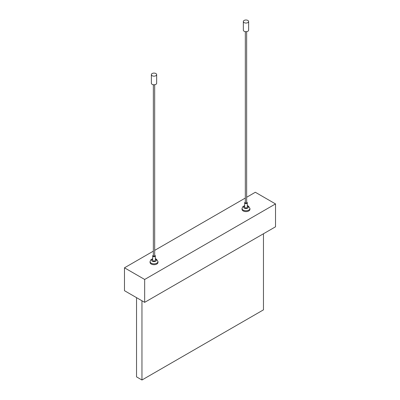 <?xml version="1.0" encoding="UTF-8"?>
<svg xmlns="http://www.w3.org/2000/svg" width="400" height="400" viewBox="0 0 400 400"><rect width="100%" height="100%" fill="white"/><g stroke="black" fill="none" stroke-linecap="round" stroke-linejoin="round"><path stroke-width="0.6" d="M263.465 233.76L263.465 309.85L141.96 380L136.535 376.87L136.535 297.655M141.96 380L141.96 300.785M153.355 251.14L124.48 267.81L124.48 290.69L144.67 302.345L275.52 226.8L275.52 203.92L255.33 192.265L246.645 197.28M124.48 267.81L144.67 279.465L144.67 302.345M144.67 279.465L275.52 203.92M245.325 198.04L154.675 250.38M243.18 210.935A3.965 2.29 0 0 0 247.505 211.43A3.965 2.29 0 0 0 249.95 209.315L249.95 208.455A3.965 2.29 180 0 1 245.985 210.745A3.965 2.29 180 0 1 242.02 208.455L242.02 209.315A3.965 2.29 0 0 0 243.18 210.935M151.21 264.035A3.965 2.29 0 0 0 155.53 264.53A3.965 2.29 0 0 0 157.98 262.415L157.98 261.55A3.965 2.29 180 0 1 154.015 263.84A3.965 2.29 180 0 1 150.05 261.55L150.05 262.415A3.965 2.29 0 0 0 151.21 264.035M154.675 255.28A1.32 0.765 180 0 1 155.335 255.94L155.335 260.255A1.32 0.765 180 0 1 154.52 260.96A1.32 0.765 180 0 1 153.08 260.795A1.32 0.765 180 0 1 152.695 260.255L152.695 255.94A1.32 0.765 180 0 1 153.355 255.28M246.645 202.18A1.32 0.765 180 0 1 247.305 202.84L247.305 207.16A1.32 0.765 180 0 1 246.49 207.865A1.32 0.765 180 0 1 245.05 207.7A1.32 0.765 180 0 1 244.665 207.16L244.665 202.84A1.32 0.765 180 0 1 245.325 202.18M247.305 202.84A1.32 0.765 180 0 1 246.49 203.545A1.32 0.765 180 0 1 245.05 203.38A1.32 0.765 180 0 1 244.665 202.84M246.645 31.64L246.645 202.84A0.66 0.38 180 0 1 246.24 203.195A0.66 0.38 180 0 1 245.52 203.11A0.66 0.38 180 0 1 245.325 202.84L245.325 31.64M155.335 255.94A1.32 0.765 180 0 1 154.52 256.645A1.32 0.765 180 0 1 153.08 256.48A1.32 0.765 180 0 1 152.695 255.94M154.675 84.735L154.675 255.94A0.66 0.38 180 0 1 154.27 256.29A0.66 0.38 180 0 1 153.545 256.21A0.66 0.38 180 0 1 153.355 255.94L153.355 84.735M244.115 22.605A2.645 1.525 180 0 1 243.34 21.525A2.645 1.525 180 0 1 245.985 20A2.645 1.525 180 0 1 248.63 21.525A2.645 1.525 180 0 1 246.995 22.935A2.645 1.525 180 0 1 244.115 22.605M248.63 21.525L248.63 30.16A2.645 1.525 180 0 1 246.995 31.57A2.645 1.525 180 0 1 244.115 31.24A2.645 1.525 180 0 1 243.34 30.16L243.34 21.525M152.145 75.705A2.645 1.525 180 0 1 151.37 74.625A2.645 1.525 180 0 1 154.015 73.1A2.645 1.525 180 0 1 156.66 74.625A2.645 1.525 180 0 1 155.025 76.035A2.645 1.525 180 0 1 152.145 75.705M156.66 74.625L156.66 83.26A2.645 1.525 180 0 1 155.025 84.67A2.645 1.525 180 0 1 152.145 84.34A2.645 1.525 180 0 1 151.37 83.26L151.37 74.625M155.335 259.115A2.38 1.375 180 0 1 155.695 259.285A2.38 1.375 180 0 1 155.585 261.29A2.38 1.375 180 0 1 152.125 261.095A2.38 1.375 180 0 1 152.695 259.115M247.305 206.015A2.38 1.375 180 0 1 247.67 206.185A2.38 1.375 180 0 1 247.555 208.19A2.38 1.375 180 0 1 244.1 207.995A2.38 1.375 180 0 1 244.665 206.015M249.95 208.455L248.46 206.11L247.305 205.65M244.665 205.65L242.9 206.55L242.02 208.455M157.98 261.55L156.49 259.205L155.335 258.75M152.695 258.75L150.93 259.65L150.05 261.55"/></g></svg>
